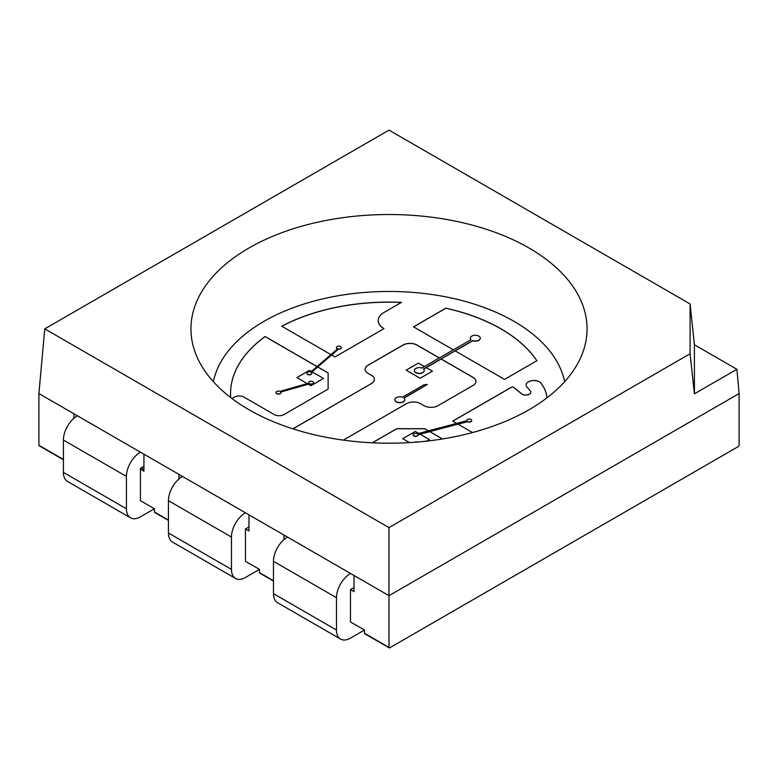 <?xml version="1.0" encoding="UTF-8"?>
<svg xmlns="http://www.w3.org/2000/svg" width="778" height="778" viewBox="0 0 778 778"><rect width="100%" height="100%" fill="white"/><g stroke="black" fill="none" stroke-linecap="round" stroke-linejoin="round"><path stroke-width="1.17" d="M529.04 248.017A198.05 114.337 180 0 1 583.461 350.528A198.05 114.337 180 0 1 389 443.207A198.05 114.337 180 0 1 194.539 350.528A198.05 114.337 180 0 1 296.146 227.866A198.05 114.337 180 0 1 529.04 248.017M690.086 353.776L389 527.601L44.774 328.861L389 130.13L690.086 303.955L690.086 353.776L694.414 393.814L736.902 369.287L694.414 344.761L690.086 303.955M736.902 369.287L739.1 393.551L389 595.676L38.9 393.551L73.91 413.76L73.91 418.311M389 527.601L389 595.676L739.1 393.551L739.1 445.288A0.992 0.574 -60 0 1 738.4 446.504L389.7 647.821A0.992 0.574 -60 0 1 389 647.422L389 595.676L353.99 575.457L353.99 591.63L350.489 589.607L353.99 587.594M213.376 381.706A176.82 102.083 180 0 1 330.932 297.118A176.82 102.083 180 0 1 514.034 321.363A176.82 102.083 180 0 1 564.624 381.706M44.774 328.861L38.9 393.551L38.9 445.288A0.992 0.574 120 0 0 39.6 445.697M694.414 344.761L694.414 393.814M406.155 370.182L418.408 363.102L424.399 366.564L418.408 363.102L406.155 370.172L420.159 378.264L432.412 371.184L426.237 367.624L423.64 369.122M475.922 381.463A9.9 5.718 0 0 0 473.024 377.456L441.116 359.037L426.237 367.624L432.412 371.194M311.472 372.458L317.764 367.022L328.121 373.002L328.121 389.088L283.98 414.567A6.895 3.978 180 0 1 274.226 414.567L244.097 397.169A6.895 3.978 0 0 0 234.343 397.169L231.97 398.54M312.153 371.865L323.492 378.409L310.889 385.694L308.302 384.196L309.488 383.855A2.48 1.43 180 0 0 312.153 384.099A2.48 1.43 180 0 0 313.622 382.795A2.48 1.43 180 0 0 313.622 382.688M280.809 392.034L308.302 384.196L310.889 385.694L323.492 378.419M280.936 392.598A2.48 1.43 180 0 1 280.936 392.696A2.48 1.43 180 0 1 278.466 394.125A2.48 1.43 180 0 1 275.986 392.696A2.48 1.43 180 0 1 275.995 392.598M296.885 377.602L307.261 383.593L296.885 377.612L309.488 370.328L311.433 371.446M230.716 397.587A158.44 91.473 180 0 1 230.56 393.551A158.44 91.473 180 0 1 265.104 336.611L317.045 366.603M311.842 373.323A2.48 1.43 180 0 1 311.852 373.43A2.48 1.43 180 0 1 309.372 374.86A2.48 1.43 180 0 1 306.902 373.43A2.48 1.43 180 0 1 306.911 373.323M442.497 438.957L429.757 431.605L457.979 424.156L472.518 432.539M428.445 430.837L424.73 428.697L396.722 428.697L372.292 442.799M456.667 423.388L452.718 421.112L511.282 387.298A1.663 0.963 180 0 1 513.82 387.425L521.698 393.824A5.008 2.888 0 0 0 527.299 394.903A5.008 2.888 0 0 0 530.79 392.151A5.008 2.888 0 0 0 530.265 390.857L526.92 386.987A7.79 4.503 180 0 1 526.103 384.984A7.79 4.503 180 0 1 532.269 380.578A7.79 4.503 180 0 1 541.002 383.146A68.104 39.318 180 0 1 546.876 397.898A68.104 39.318 180 0 0 541.002 383.233L541.002 383.146M343.331 440.124L406.505 403.656A9.9 5.718 0 0 1 420.509 403.656L424.01 405.678A9.9 5.718 0 0 0 438.014 405.678L473.024 385.46A9.9 5.718 0 0 0 475.922 381.414A9.9 5.718 0 0 0 473.024 377.379L441.116 358.959L455.12 350.868L504.533 379.401L536.888 360.72A158.44 91.473 180 0 0 445.862 308.166L413.507 326.848L453.35 349.847M371.495 383.437A9.9 5.718 0 0 0 374.393 379.401A9.9 5.718 0 0 1 374.393 379.479A9.9 5.718 0 0 1 371.495 383.525L292.868 428.834M374.393 379.479L374.393 379.401A9.9 5.718 0 0 0 371.495 375.356L367.994 373.333A9.9 5.718 0 0 1 365.096 369.287A9.9 5.718 0 0 1 367.994 365.252L403.004 345.033A9.9 5.718 0 0 1 417.008 345.033L439.346 357.938M140.429 469.144L143.93 471.167L143.93 454.187L178.94 474.395L178.94 478.956M273.467 581.049L259.667 573.085A0.992 0.574 -60 0 1 259.463 572.637L259.463 569.399L245.459 561.317L245.459 528.972L248.96 530.995L248.96 514.822L283.97 535.04L283.97 539.592M328.121 389.088L328.121 372.915L317.764 366.944L331.603 354.982L334.978 356.937L383.992 328.637A19.8 11.437 180 0 1 378.196 320.546A19.8 11.437 180 0 1 383.992 312.464L401.497 302.36A158.44 91.473 0 0 0 281.762 326.206L330.932 354.603M230.56 393.551A158.44 91.473 180 0 1 265.104 336.534L317.093 366.555M338.42 348.972A2.48 1.43 0 0 0 341.357 347.572A2.48 1.43 0 0 0 338.877 346.142A2.48 1.43 0 0 0 336.407 347.572A2.48 1.43 0 0 0 337.642 348.807L310.753 372.04A2.48 1.43 0 0 0 308.205 371.962A2.48 1.43 0 0 0 306.902 373.226A2.48 1.43 0 0 0 309.372 374.656A2.48 1.43 0 0 0 311.852 373.226A2.48 1.43 0 0 0 311.346 372.361L338.42 349.176A2.48 1.43 0 0 0 341.357 347.776A2.48 1.43 0 0 0 341.348 347.669M336.417 347.669A2.48 1.43 0 0 0 336.407 347.776A2.48 1.43 0 0 0 337.467 348.952M338.42 349.176L331.661 355.021M383.924 328.676A19.8 11.437 180 0 1 378.196 320.633A19.8 11.437 180 0 1 378.196 320.594M401.37 302.438A158.44 91.473 0 0 0 281.84 326.254M429.757 431.605L442.39 438.977M429.349 439.531L426.587 441.126L429.349 439.531L420.149 434.212L429.757 431.683M427.346 384.478A19.8 11.437 180 0 1 424.263 384.643L402.44 397.237A4.95 2.859 0 0 0 397.412 397.169A4.95 2.859 0 0 0 394.864 399.668A4.95 2.859 0 0 0 399.824 402.527A4.95 2.859 0 0 0 404.774 399.668A4.95 2.859 0 0 0 403.879 398.025L427.346 384.478L404.015 398.151M394.874 399.775A4.95 2.859 0 0 0 394.864 399.873A4.95 2.859 0 0 0 399.824 402.732A4.95 2.859 0 0 0 404.774 399.873A4.95 2.859 0 0 0 404.764 399.775M439.278 357.977L417.008 345.121A9.9 5.718 0 0 0 403.004 345.121L367.994 365.329A9.9 5.718 0 0 0 365.096 369.336M371.495 383.525L292.966 428.863M409.452 442.594L402.741 438.714L409.461 442.594M428.347 430.866L424.73 428.775L396.722 428.775L372.429 442.808M143.93 466.314L140.429 468.337L140.429 500.672L154.433 508.763L154.433 511.992L168.437 520.083M365.193 633.671A0.992 0.574 120 0 1 364.493 633.273L364.493 630.034L350.489 621.953L350.489 589.607M168.437 520.414L154.637 512.449A0.992 0.574 -60 0 1 154.433 511.992M413.575 326.886L445.862 308.244A158.44 91.473 180 0 1 536.849 360.739M470.943 339.694A4.95 2.859 180 0 1 470.35 338.342A4.95 2.859 180 0 1 470.35 338.245M480.25 338.245A4.95 2.859 180 0 1 480.25 338.342A4.95 2.859 180 0 1 477.731 340.832A4.95 2.859 180 0 1 472.732 340.793L455.198 350.917M452.786 421.151L511.282 387.376A1.663 0.963 180 0 1 513.82 387.502L521.698 393.901A5.008 2.888 0 0 0 527.299 394.981A5.008 2.888 0 0 0 530.79 392.229A5.008 2.888 0 0 0 530.79 392.19L530.79 392.151M526.103 385.022A7.79 4.503 180 0 1 532.298 380.656A7.79 4.503 180 0 1 541.002 383.233M466.781 420.499L466.781 420.713A2.48 1.43 180 0 1 466.781 420.499A2.48 1.43 180 0 1 469.26 419.07A2.48 1.43 180 0 1 471.731 420.499A2.48 1.43 180 0 1 470.204 421.822A2.48 1.43 180 0 1 467.51 421.511L418.078 434.562A2.48 1.43 180 0 1 418.097 434.766A2.48 1.43 180 0 1 415.627 436.195A2.48 1.43 180 0 1 413.147 434.766A2.48 1.43 180 0 1 414.674 433.453A2.48 1.43 180 0 1 417.378 433.764L466.81 420.713A2.48 1.43 180 0 1 466.781 420.713A2.48 1.43 180 0 1 466.79 420.606M471.721 420.606A2.48 1.43 180 0 1 471.731 420.713A2.48 1.43 180 0 1 470.204 422.026A2.48 1.43 180 0 1 467.51 421.725L458.077 424.204M418.739 433.404L415.345 431.44L402.741 438.714M413.157 434.873A2.48 1.43 0 0 0 413.147 434.97A2.48 1.43 0 0 0 415.627 436.4A2.48 1.43 0 0 0 418.097 434.97L420.149 434.212M472.732 340.579L423.514 368.996A4.95 2.859 180 0 1 424.234 370.484A4.95 2.859 180 0 1 419.284 373.343A4.95 2.859 180 0 1 414.334 370.484A4.95 2.859 180 0 1 416.852 367.984A4.95 2.859 180 0 1 421.851 368.033L471.069 339.626A4.95 2.859 180 0 1 470.35 338.138A4.95 2.859 180 0 1 475.3 335.279A4.95 2.859 180 0 1 480.25 338.138A4.95 2.859 180 0 1 477.731 340.628A4.95 2.859 180 0 1 472.732 340.579L472.732 340.793M424.234 370.581A4.95 2.859 180 0 1 424.234 370.678A4.95 2.859 180 0 1 419.284 373.537A4.95 2.859 180 0 1 414.334 370.678A4.95 2.859 180 0 1 414.334 370.581M414.791 442.235A2.48 1.43 180 0 1 417.582 442.011M309.488 383.651A2.48 1.43 0 0 0 312.153 383.894A2.48 1.43 0 0 0 313.622 382.591A2.48 1.43 0 0 0 311.151 381.162A2.48 1.43 0 0 0 308.671 382.591A2.48 1.43 0 0 0 308.856 383.136L279.983 391.363A2.48 1.43 0 0 0 277.376 391.208A2.48 1.43 0 0 0 275.986 392.491A2.48 1.43 0 0 0 278.466 393.921A2.48 1.43 0 0 0 280.936 392.491A2.48 1.43 0 0 0 280.683 391.859L309.488 383.855M245.459 528.972L248.96 526.949M168.437 500.672A19.8 11.437 -60 0 1 182.441 476.418L245.459 512.799A19.8 11.437 -60 0 0 231.455 537.053L231.455 569.399A19.8 11.437 -60 0 0 235.559 578.462L172.541 542.081A19.8 11.437 -60 0 1 168.437 533.018L168.437 500.672L231.455 537.053M259.463 569.399L245.459 577.48A19.8 11.437 -60 0 1 235.559 578.462M273.467 561.317A19.8 11.437 -60 0 1 287.471 537.053L350.489 573.444A19.8 11.437 -60 0 0 336.485 597.699L273.467 561.317L273.467 593.653A19.8 11.437 -60 0 0 277.571 602.717L340.589 639.108A19.8 11.437 -60 0 1 336.485 630.034L336.485 597.699M364.493 630.034L350.489 638.125A19.8 11.437 -60 0 1 340.589 639.108M63.407 440.037A19.8 11.437 -60 0 1 77.411 415.783L140.429 452.164A19.8 11.437 -60 0 0 126.425 476.418L126.425 508.763A19.8 11.437 -60 0 0 130.529 517.827L67.511 481.446A19.8 11.437 -60 0 1 63.407 472.382L63.407 440.037L126.425 476.418M154.433 508.763L140.429 516.845A19.8 11.437 -60 0 1 130.529 517.827M259.463 572.637L273.467 580.719M364.493 633.273L389 647.422M38.9 445.288L63.407 459.438M141.129 467.928L143.93 469.542M168.437 533.018L231.455 569.399M336.485 630.034L273.467 593.653M63.407 472.382L126.425 508.763M39.104 445.745L63.407 459.779M364.697 633.73L389.204 647.87"/></g></svg>

